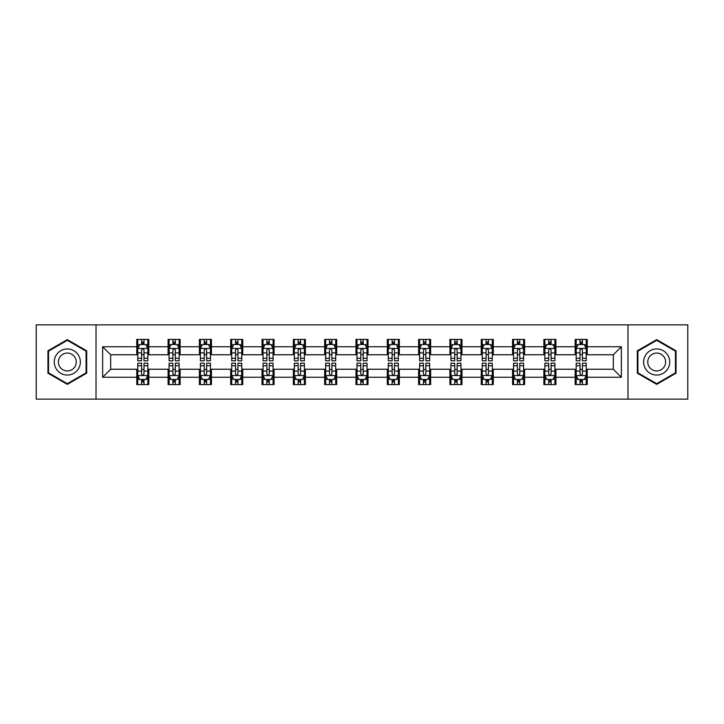 <?xml version="1.0" encoding="UTF-8"?>
<svg xmlns="http://www.w3.org/2000/svg" width="724" height="724" viewBox="0 0 724 724"><rect width="100%" height="100%" fill="white"/><g stroke="black" fill="none" stroke-linecap="round" stroke-linejoin="round"><path stroke-width="1.09" d="M627.98 399.141L687.8 399.141L687.8 324.859L627.98 324.859L627.98 399.141L96.02 399.141L96.02 324.859L36.2 324.859L36.2 399.141L96.02 399.141M627.98 324.859L96.02 324.859M587.227 346.742L587.227 339.42L575.182 339.42L575.182 346.742L555.914 346.742L555.914 339.42L543.869 339.42L543.869 346.742L524.601 346.742L524.601 339.42L512.556 339.42L512.556 346.742L493.279 346.742L493.279 339.42L481.243 339.42L481.243 346.742L461.966 346.742L461.966 339.42L449.921 339.42L449.921 346.742L430.653 346.742L430.653 339.42L418.608 339.42L418.608 346.742L399.34 346.742L399.34 339.42L387.295 339.42L387.295 346.742L368.018 346.742L368.018 339.42L355.982 339.42L355.982 346.742L336.705 346.742L336.705 339.42L324.66 339.42L324.66 346.742L305.392 346.742L305.392 339.42L293.347 339.42L293.347 346.742L274.079 346.742L274.079 339.42L262.034 339.42L262.034 346.742L242.757 346.742L242.757 339.42L230.721 339.42L230.721 346.742L211.444 346.742L211.444 339.42L199.399 339.42L199.399 346.742L180.131 346.742L180.131 339.42L168.086 339.42L168.086 346.742L148.818 346.742L148.818 339.42L136.773 339.42L136.773 346.742L102.645 346.742L102.645 377.258L110.672 369.231L136.773 369.231L136.773 384.58L148.818 384.58L148.818 369.231L168.086 369.231L168.086 384.58L180.131 384.58L180.131 369.231L199.399 369.231L199.399 384.58L211.444 384.58L211.444 369.231L230.721 369.231L230.721 384.58L242.757 384.58L242.757 369.231L262.034 369.231L262.034 384.58L274.079 384.58L274.079 369.231L293.347 369.231L293.347 384.58L305.392 384.58L305.392 369.231L324.66 369.231L324.66 384.58L336.705 384.58L336.705 369.231L355.982 369.231L355.982 384.58L368.018 384.58L368.018 369.231L387.295 369.231L387.295 384.58L399.34 384.58L399.34 369.231L418.608 369.231L418.608 384.58L430.653 384.58L430.653 369.231L449.921 369.231L449.921 384.58L461.966 384.58L461.966 369.231L481.243 369.231L481.243 384.58L493.279 384.58L493.279 369.231L512.556 369.231L512.556 384.58L524.601 384.58L524.601 369.231L543.869 369.231L543.869 384.58L555.914 384.58L555.914 369.231L575.182 369.231L575.182 384.58L587.227 384.58L587.227 369.231L613.328 369.231L613.328 354.769L587.227 354.769L587.227 346.742L621.355 346.742L621.355 377.258L587.227 377.258M575.182 377.258L555.914 377.258M543.869 377.258L524.601 377.258M512.556 377.258L493.279 377.258M481.243 377.258L461.966 377.258M449.921 377.258L430.653 377.258M418.608 377.258L399.34 377.258M387.295 377.258L368.018 377.258M355.982 377.258L336.705 377.258M324.66 377.258L305.392 377.258M293.347 377.258L274.079 377.258M262.034 377.258L242.757 377.258M230.721 377.258L211.444 377.258M199.399 377.258L180.131 377.258M168.086 377.258L148.818 377.258M136.773 377.258L102.645 377.258M575.182 346.742L575.182 354.769L555.914 354.769L555.914 346.742M543.869 346.742L543.869 354.769L524.601 354.769L524.601 346.742M512.556 346.742L512.556 354.769L493.279 354.769L493.279 346.742M481.243 346.742L481.243 354.769L461.966 354.769L461.966 346.742M449.921 346.742L449.921 354.769L430.653 354.769L430.653 346.742M418.608 346.742L418.608 354.769L399.34 354.769L399.34 346.742M387.295 346.742L387.295 354.769L368.018 354.769L368.018 346.742M355.982 346.742L355.982 354.769L336.705 354.769L336.705 346.742M324.66 346.742L324.66 354.769L305.392 354.769L305.392 346.742M293.347 346.742L293.347 354.769L274.079 354.769L274.079 346.742M262.034 346.742L262.034 354.769L242.757 354.769L242.757 346.742M230.721 346.742L230.721 354.769L211.444 354.769L211.444 346.742M199.399 346.742L199.399 354.769L180.131 354.769L180.131 346.742M168.086 346.742L168.086 354.769L148.818 354.769L148.818 346.742M136.773 346.742L136.773 354.769L110.672 354.769L102.645 346.742M110.672 354.769L110.672 369.231M621.355 377.258L613.328 369.231M613.328 354.769L621.355 346.742M136.773 344.434L137.777 344.434M141.587 344.434L143.995 344.434M147.814 344.434L148.818 344.434M136.773 354.57L137.777 354.57M141.587 354.57L143.995 354.57M147.814 354.57L148.818 354.57M136.773 369.43L137.777 369.43M141.587 369.43L143.995 369.43M147.814 369.43L148.818 369.43M136.773 379.566L137.777 379.566M141.587 379.566L143.995 379.566M147.814 379.566L148.818 379.566M168.086 369.43L169.09 369.43M172.9 369.43L175.317 369.43M179.127 369.43L180.131 369.43M168.086 379.566L169.09 379.566M172.9 379.566L175.317 379.566M179.127 379.566L180.131 379.566M168.086 344.434L169.09 344.434M172.9 344.434L175.317 344.434M179.127 344.434L180.131 344.434M168.086 354.57L169.09 354.57M172.9 354.57L175.317 354.57M179.127 354.57L180.131 354.57M199.399 369.43L200.403 369.43M204.222 369.43L206.63 369.43M210.44 369.43L211.444 369.43M199.399 379.566L200.403 379.566M204.222 379.566L206.63 379.566M210.44 379.566L211.444 379.566M199.399 344.434L200.403 344.434M204.222 344.434L206.63 344.434M210.44 344.434L211.444 344.434M199.399 354.57L200.403 354.57M204.222 354.57L206.63 354.57M210.44 354.57L211.444 354.57M230.721 369.43L231.716 369.43M235.535 369.43L237.943 369.43M241.753 369.43L242.757 369.43M230.721 379.566L231.716 379.566M235.535 379.566L237.943 379.566M241.753 379.566L242.757 379.566M230.721 344.434L231.716 344.434M235.535 344.434L237.943 344.434M241.753 344.434L242.757 344.434M230.721 354.57L231.716 354.57M235.535 354.57L237.943 354.57M241.753 354.57L242.757 354.57M262.034 369.43L263.038 369.43M266.848 369.43L269.256 369.43M273.075 369.43L274.079 369.43M262.034 379.566L263.038 379.566M266.848 379.566L269.256 379.566M273.075 379.566L274.079 379.566M262.034 344.434L263.038 344.434M266.848 344.434L269.256 344.434M273.075 344.434L274.079 344.434M262.034 354.57L263.038 354.57M266.848 354.57L269.256 354.57M273.075 354.57L274.079 354.57M293.347 369.43L294.351 369.43M298.161 369.43L300.578 369.43M304.388 369.43L305.392 369.43M293.347 379.566L294.351 379.566M298.161 379.566L300.578 379.566M304.388 379.566L305.392 379.566M293.347 344.434L294.351 344.434M298.161 344.434L300.578 344.434M304.388 344.434L305.392 344.434M293.347 354.57L294.351 354.57M298.161 354.57L300.578 354.57M304.388 354.57L305.392 354.57M324.66 369.43L325.664 369.43M329.483 369.43L331.891 369.43M335.701 369.43L336.705 369.43M324.66 379.566L325.664 379.566M329.483 379.566L331.891 379.566M335.701 379.566L336.705 379.566M324.66 344.434L325.664 344.434M329.483 344.434L331.891 344.434M335.701 344.434L336.705 344.434M324.66 354.57L325.664 354.57M329.483 354.57L331.891 354.57M335.701 354.57L336.705 354.57M355.982 369.43L356.977 369.43M360.796 369.43L363.204 369.43M367.023 369.43L368.018 369.43M355.982 379.566L356.977 379.566M360.796 379.566L363.204 379.566M367.023 379.566L368.018 379.566M355.982 344.434L356.977 344.434M360.796 344.434L363.204 344.434M367.023 344.434L368.018 344.434M355.982 354.57L356.977 354.57M360.796 354.57L363.204 354.57M367.023 354.57L368.018 354.57M387.295 369.43L388.299 369.43M392.109 369.43L394.517 369.43M398.336 369.43L399.34 369.43M387.295 379.566L388.299 379.566M392.109 379.566L394.517 379.566M398.336 379.566L399.34 379.566M387.295 344.434L388.299 344.434M392.109 344.434L394.517 344.434M398.336 344.434L399.34 344.434M387.295 354.57L388.299 354.57M392.109 354.57L394.517 354.57M398.336 354.57L399.34 354.57M418.608 369.43L419.612 369.43M423.422 369.43L425.839 369.43M429.649 369.43L430.653 369.43M418.608 379.566L419.612 379.566M423.422 379.566L425.839 379.566M429.649 379.566L430.653 379.566M418.608 344.434L419.612 344.434M423.422 344.434L425.839 344.434M429.649 344.434L430.653 344.434M418.608 354.57L419.612 354.57M423.422 354.57L425.839 354.57M429.649 354.57L430.653 354.57M449.921 369.43L450.925 369.43M454.744 369.43L457.152 369.43M460.962 369.43L461.966 369.43M449.921 379.566L450.925 379.566M454.744 379.566L457.152 379.566M460.962 379.566L461.966 379.566M449.921 344.434L450.925 344.434M454.744 344.434L457.152 344.434M460.962 344.434L461.966 344.434M449.921 354.57L450.925 354.57M454.744 354.57L457.152 354.57M460.962 354.57L461.966 354.57M481.243 369.43L482.247 369.43M486.057 369.43L488.465 369.43M492.284 369.43L493.279 369.43M481.243 379.566L482.247 379.566M486.057 379.566L488.465 379.566M492.284 379.566L493.279 379.566M481.243 344.434L482.247 344.434M486.057 344.434L488.465 344.434M492.284 344.434L493.279 344.434M481.243 354.57L482.247 354.57M486.057 354.57L488.465 354.57M492.284 354.57L493.279 354.57M512.556 369.43L513.56 369.43M517.37 369.43L519.778 369.43M523.597 369.43L524.601 369.43M512.556 379.566L513.56 379.566M517.37 379.566L519.778 379.566M523.597 379.566L524.601 379.566M512.556 344.434L513.56 344.434M517.37 344.434L519.778 344.434M523.597 344.434L524.601 344.434M512.556 354.57L513.56 354.57M517.37 354.57L519.778 354.57M523.597 354.57L524.601 354.57M543.869 369.43L544.873 369.43M548.683 369.43L551.1 369.43M554.91 369.43L555.914 369.43M543.869 379.566L544.873 379.566M548.683 379.566L551.1 379.566M554.91 379.566L555.914 379.566M543.869 344.434L544.873 344.434M548.683 344.434L551.1 344.434M554.91 344.434L555.914 344.434M543.869 354.57L544.873 354.57M548.683 354.57L551.1 354.57M554.91 354.57L555.914 354.57M575.182 369.43L576.186 369.43M580.005 369.43L582.413 369.43M586.223 369.43L587.227 369.43M575.182 379.566L576.186 379.566M580.005 379.566L582.413 379.566M586.223 379.566L587.227 379.566M575.182 344.434L576.186 344.434M580.005 344.434L582.413 344.434M586.223 344.434L587.227 344.434M575.182 354.57L576.186 354.57M580.005 354.57L582.413 354.57M586.223 354.57L587.227 354.57M67.314 384.372L86.69 373.186L86.69 350.814L67.314 339.628L47.947 350.814L47.947 373.186L67.314 384.372M676.053 350.814L656.686 339.628L637.31 350.814L637.31 373.186L656.686 384.372L676.053 373.186L676.053 350.814M143.995 342.027L141.587 342.027M147.814 358.28L143.995 358.28L143.995 360.796L147.814 360.796L147.814 348.552L145.805 344.534L139.777 344.534L137.777 348.552L137.777 360.796L141.587 360.796L141.587 358.28L137.777 358.28M137.777 348.552L137.777 339.42M147.814 348.552L147.814 339.42M141.587 344.534L141.587 339.42M143.995 339.42L143.995 344.534M143.995 358.28L143.995 350.054C143.198 348.506 142.393 348.506 141.587 350.054L141.587 358.28M141.587 381.973L143.995 381.973M137.777 365.72L141.587 365.72L141.587 363.204L137.777 363.204L137.777 375.448L139.777 379.466L145.805 379.466L147.814 375.448L147.814 363.204L143.995 363.204L143.995 365.72L147.814 365.72M147.814 375.448L147.814 384.58M137.777 375.448L137.777 384.58M143.995 379.466L143.995 384.58M141.587 384.58L141.587 379.466M141.587 365.72L141.587 373.946C142.393 375.494 143.189 375.494 143.995 373.946L143.995 365.72M78.617 368.525A13.05 13.05 0 0 0 73.839 350.697A13.05 13.05 0 0 0 56.01 355.475A13.05 13.05 0 0 0 60.789 373.303A13.05 13.05 0 0 0 78.617 368.525M75.052 366.471A8.932 8.932 0 0 0 71.785 354.262A8.932 8.932 0 0 0 59.576 357.529A8.932 8.932 0 0 0 62.852 369.738A8.932 8.932 0 0 0 75.052 366.471M48.544 372.833L48.544 351.167L67.314 340.325L86.084 351.167L86.084 372.833L67.314 383.675L48.544 372.833M656.686 348.95A13.05 13.05 0 0 0 643.636 362A13.05 13.05 0 0 0 656.686 375.05A13.05 13.05 0 0 0 669.736 362A13.05 13.05 0 0 0 656.686 348.95M656.686 353.068A8.932 8.932 0 0 0 647.754 362A8.932 8.932 0 0 0 656.686 370.932A8.932 8.932 0 0 0 665.618 362A8.932 8.932 0 0 0 656.686 353.068M675.456 372.833L656.686 383.675L637.916 372.833L637.916 351.167L656.686 340.325L675.456 351.167L675.456 372.833M175.317 342.027L172.9 342.027M179.127 358.28L175.317 358.28L175.317 360.796L179.127 360.796L179.127 348.552L177.118 344.534L171.099 344.534L169.09 348.552L169.09 360.796L172.9 360.796L172.9 358.28L169.09 358.28M169.09 348.552L169.09 339.42M179.127 348.552L179.127 339.42M172.9 344.534L172.9 339.42M175.317 339.42L175.317 344.534M175.317 358.28L175.317 350.054C174.511 348.506 173.706 348.506 172.9 350.054L172.9 358.28M206.63 342.027L204.222 342.027M210.44 358.28L206.63 358.28L206.63 360.796L210.44 360.796L210.44 348.552L208.431 344.534L202.412 344.534L200.403 348.552L200.403 360.796L204.222 360.796L204.222 358.28L200.403 358.28M200.403 348.552L200.403 339.42M210.44 348.552L210.44 339.42M204.222 344.534L204.222 339.42M206.63 339.42L206.63 344.534M206.63 358.28L206.63 350.054C205.824 348.506 205.019 348.506 204.222 350.054L204.222 358.28M172.9 381.973L175.317 381.973M169.09 365.72L172.9 365.72L172.9 363.204L169.09 363.204L169.09 375.448L171.099 379.466L177.118 379.466L179.127 375.448L179.127 363.204L175.317 363.204L175.317 365.72L179.127 365.72M179.127 375.448L179.127 384.58M169.09 375.448L169.09 384.58M175.317 379.466L175.317 384.58M172.9 384.58L172.9 379.466M172.9 365.72L172.9 373.946C173.706 375.494 174.511 375.494 175.317 373.946L175.317 365.72M204.222 381.973L206.63 381.973M200.403 365.72L204.222 365.72L204.222 363.204L200.403 363.204L200.403 375.448L202.412 379.466L208.431 379.466L210.44 375.448L210.44 363.204L206.63 363.204L206.63 365.72L210.44 365.72M210.44 375.448L210.44 384.58M200.403 375.448L200.403 384.58M206.63 379.466L206.63 384.58M204.222 384.58L204.222 379.466M204.222 365.72L204.222 373.946C205.019 375.494 205.824 375.494 206.63 373.946L206.63 365.72M237.943 342.027L235.535 342.027M241.753 358.28L237.943 358.28L237.943 360.796L241.753 360.796L241.753 348.552L239.753 344.534L233.725 344.534L231.716 348.552L231.716 360.796L235.535 360.796L235.535 358.28L231.716 358.28M231.716 348.552L231.716 339.42M241.753 348.552L241.753 339.42M235.535 344.534L235.535 339.42M237.943 339.42L237.943 344.534M237.943 358.28L237.943 350.054C237.137 348.506 236.341 348.506 235.535 350.054L235.535 358.28M269.256 342.027L266.848 342.027M273.075 358.28L269.256 358.28L269.256 360.796L273.075 360.796L273.075 348.552L271.066 344.534L265.047 344.534L263.038 348.552L263.038 360.796L266.848 360.796L266.848 358.28L263.038 358.28M263.038 348.552L263.038 339.42M273.075 348.552L273.075 339.42M266.848 344.534L266.848 339.42M269.256 339.42L269.256 344.534M269.256 358.28L269.256 350.054C268.459 348.506 267.654 348.506 266.848 350.054L266.848 358.28M300.578 342.027L298.161 342.027M304.388 358.28L300.578 358.28L300.578 360.796L304.388 360.796L304.388 348.552L302.379 344.534L296.36 344.534L294.351 348.552L294.351 360.796L298.161 360.796L298.161 358.28L294.351 358.28M294.351 348.552L294.351 339.42M304.388 348.552L304.388 339.42M298.161 344.534L298.161 339.42M300.578 339.42L300.578 344.534M300.578 358.28L300.578 350.054C299.772 348.506 298.967 348.506 298.161 350.054L298.161 358.28M235.535 381.973L237.943 381.973M231.716 365.72L235.535 365.72L235.535 363.204L231.716 363.204L231.716 375.448L233.725 379.466L239.753 379.466L241.753 375.448L241.753 363.204L237.943 363.204L237.943 365.72L241.753 365.72M241.753 375.448L241.753 384.58M231.716 375.448L231.716 384.58M237.943 379.466L237.943 384.58M235.535 384.58L235.535 379.466M235.535 365.72L235.535 373.946C236.332 375.494 237.137 375.494 237.943 373.946L237.943 365.72M266.848 381.973L269.256 381.973M263.038 365.72L266.848 365.72L266.848 363.204L263.038 363.204L263.038 375.448L265.047 379.466L271.066 379.466L273.075 375.448L273.075 363.204L269.256 363.204L269.256 365.72L273.075 365.72M273.075 375.448L273.075 384.58M263.038 375.448L263.038 384.58M269.256 379.466L269.256 384.58M266.848 384.58L266.848 379.466M266.848 365.72L266.848 373.946C267.654 375.494 268.45 375.494 269.256 373.946L269.256 365.72M298.161 381.973L300.578 381.973M294.351 365.72L298.161 365.72L298.161 363.204L294.351 363.204L294.351 375.448L296.36 379.466L302.379 379.466L304.388 375.448L304.388 363.204L300.578 363.204L300.578 365.72L304.388 365.72M304.388 375.448L304.388 384.58M294.351 375.448L294.351 384.58M300.578 379.466L300.578 384.58M298.161 384.58L298.161 379.466M298.161 365.72L298.161 373.946C298.967 375.494 299.772 375.494 300.578 373.946L300.578 365.72M329.483 381.973L331.891 381.973M325.664 365.72L329.483 365.72L329.483 363.204L325.664 363.204L325.664 375.448L327.673 379.466L333.692 379.466L335.701 375.448L335.701 363.204L331.891 363.204L331.891 365.72L335.701 365.72M335.701 375.448L335.701 384.58M325.664 375.448L325.664 384.58M331.891 379.466L331.891 384.58M329.483 384.58L329.483 379.466M329.483 365.72L329.483 373.946C330.28 375.494 331.085 375.494 331.891 373.946L331.891 365.72M360.796 381.973L363.204 381.973M356.977 365.72L360.796 365.72L360.796 363.204L356.977 363.204L356.977 375.448L358.986 379.466L365.014 379.466L367.023 375.448L367.023 363.204L363.204 363.204L363.204 365.72L367.023 365.72M367.023 375.448L367.023 384.58M356.977 375.448L356.977 384.58M363.204 379.466L363.204 384.58M360.796 384.58L360.796 379.466M360.796 365.72L360.796 373.946C361.602 375.494 362.398 375.494 363.204 373.946L363.204 365.72M392.109 381.973L394.517 381.973M388.299 365.72L392.109 365.72L392.109 363.204L388.299 363.204L388.299 375.448L390.308 379.466L396.327 379.466L398.336 375.448L398.336 363.204L394.517 363.204L394.517 365.72L398.336 365.72M398.336 375.448L398.336 384.58M388.299 375.448L388.299 384.58M394.517 379.466L394.517 384.58M392.109 384.58L392.109 379.466M392.109 365.72L392.109 373.946C392.915 375.494 393.72 375.494 394.517 373.946L394.517 365.72M423.422 381.973L425.839 381.973M419.612 365.72L423.422 365.72L423.422 363.204L419.612 363.204L419.612 375.448L421.621 379.466L427.64 379.466L429.649 375.448L429.649 363.204L425.839 363.204L425.839 365.72L429.649 365.72M429.649 375.448L429.649 384.58M419.612 375.448L419.612 384.58M425.839 379.466L425.839 384.58M423.422 384.58L423.422 379.466M423.422 365.72L423.422 373.946C424.228 375.494 425.033 375.494 425.839 373.946L425.839 365.72M454.744 381.973L457.152 381.973M450.925 365.72L454.744 365.72L454.744 363.204L450.925 363.204L450.925 375.448L452.934 379.466L458.953 379.466L460.962 375.448L460.962 363.204L457.152 363.204L457.152 365.72L460.962 365.72M460.962 375.448L460.962 384.58M450.925 375.448L450.925 384.58M457.152 379.466L457.152 384.58M454.744 384.58L454.744 379.466M454.744 365.72L454.744 373.946C455.541 375.494 456.346 375.494 457.152 373.946L457.152 365.72M486.057 381.973L488.465 381.973M482.247 365.72L486.057 365.72L486.057 363.204L482.247 363.204L482.247 375.448L484.247 379.466L490.275 379.466L492.284 375.448L492.284 363.204L488.465 363.204L488.465 365.72L492.284 365.72M492.284 375.448L492.284 384.58M482.247 375.448L482.247 384.58M488.465 379.466L488.465 384.58M486.057 384.58L486.057 379.466M486.057 365.72L486.057 373.946C486.863 375.494 487.659 375.494 488.465 373.946L488.465 365.72M517.37 381.973L519.778 381.973M513.56 365.72L517.37 365.72L517.37 363.204L513.56 363.204L513.56 375.448L515.569 379.466L521.588 379.466L523.597 375.448L523.597 363.204L519.778 363.204L519.778 365.72L523.597 365.72M523.597 375.448L523.597 384.58M513.56 375.448L513.56 384.58M519.778 379.466L519.778 384.58M517.37 384.58L517.37 379.466M517.37 365.72L517.37 373.946C518.176 375.494 518.981 375.494 519.778 373.946L519.778 365.72M548.683 381.973L551.1 381.973M544.873 365.72L548.683 365.72L548.683 363.204L544.873 363.204L544.873 375.448L546.882 379.466L552.901 379.466L554.91 375.448L554.91 363.204L551.1 363.204L551.1 365.72L554.91 365.72M554.91 375.448L554.91 384.58M544.873 375.448L544.873 384.58M551.1 379.466L551.1 384.58M548.683 384.58L548.683 379.466M548.683 365.72L548.683 373.946C549.489 375.494 550.294 375.494 551.1 373.946L551.1 365.72M580.005 381.973L582.413 381.973M576.186 365.72L580.005 365.72L580.005 363.204L576.186 363.204L576.186 375.448L578.195 379.466L584.223 379.466L586.223 375.448L586.223 363.204L582.413 363.204L582.413 365.72L586.223 365.72M586.223 375.448L586.223 384.58M576.186 375.448L576.186 384.58M582.413 379.466L582.413 384.58M580.005 384.58L580.005 379.466M580.005 365.72L580.005 373.946C580.802 375.494 581.607 375.494 582.413 373.946L582.413 365.72M331.891 342.027L329.483 342.027M335.701 358.28L331.891 358.28L331.891 360.796L335.701 360.796L335.701 348.552L333.692 344.534L327.673 344.534L325.664 348.552L325.664 360.796L329.483 360.796L329.483 358.28L325.664 358.28M325.664 348.552L325.664 339.42M335.701 348.552L335.701 339.42M329.483 344.534L329.483 339.42M331.891 339.42L331.891 344.534M331.891 358.28L331.891 350.054C331.085 348.506 330.28 348.506 329.483 350.054L329.483 358.28M363.204 342.027L360.796 342.027M367.023 358.28L363.204 358.28L363.204 360.796L367.023 360.796L367.023 348.552L365.014 344.534L358.986 344.534L356.977 348.552L356.977 360.796L360.796 360.796L360.796 358.28L356.977 358.28M356.977 348.552L356.977 339.42M367.023 348.552L367.023 339.42M360.796 344.534L360.796 339.42M363.204 339.42L363.204 344.534M363.204 358.28L363.204 350.054C362.398 348.506 361.602 348.506 360.796 350.054L360.796 358.28M394.517 342.027L392.109 342.027M398.336 358.28L394.517 358.28L394.517 360.796L398.336 360.796L398.336 348.552L396.327 344.534L390.308 344.534L388.299 348.552L388.299 360.796L392.109 360.796L392.109 358.28L388.299 358.28M388.299 348.552L388.299 339.42M398.336 348.552L398.336 339.42M392.109 344.534L392.109 339.42M394.517 339.42L394.517 344.534M394.517 358.28L394.517 350.054C393.72 348.506 392.915 348.506 392.109 350.054L392.109 358.28M425.839 342.027L423.422 342.027M429.649 358.28L425.839 358.28L425.839 360.796L429.649 360.796L429.649 348.552L427.64 344.534L421.621 344.534L419.612 348.552L419.612 360.796L423.422 360.796L423.422 358.28L419.612 358.28M419.612 348.552L419.612 339.42M429.649 348.552L429.649 339.42M423.422 344.534L423.422 339.42M425.839 339.42L425.839 344.534M425.839 358.28L425.839 350.054C425.033 348.506 424.228 348.506 423.422 350.054L423.422 358.28M457.152 342.027L454.744 342.027M460.962 358.28L457.152 358.28L457.152 360.796L460.962 360.796L460.962 348.552L458.953 344.534L452.934 344.534L450.925 348.552L450.925 360.796L454.744 360.796L454.744 358.28L450.925 358.28M450.925 348.552L450.925 339.42M460.962 348.552L460.962 339.42M454.744 344.534L454.744 339.42M457.152 339.42L457.152 344.534M457.152 358.28L457.152 350.054C456.346 348.506 455.55 348.506 454.744 350.054L454.744 358.28M488.465 342.027L486.057 342.027M492.284 358.28L488.465 358.28L488.465 360.796L492.284 360.796L492.284 348.552L490.275 344.534L484.247 344.534L482.247 348.552L482.247 360.796L486.057 360.796L486.057 358.28L482.247 358.28M482.247 348.552L482.247 339.42M492.284 348.552L492.284 339.42M486.057 344.534L486.057 339.42M488.465 339.42L488.465 344.534M488.465 358.28L488.465 350.054C487.668 348.506 486.863 348.506 486.057 350.054L486.057 358.28M519.778 342.027L517.37 342.027M523.597 358.28L519.778 358.28L519.778 360.796L523.597 360.796L523.597 348.552L521.588 344.534L515.569 344.534L513.56 348.552L513.56 360.796L517.37 360.796L517.37 358.28L513.56 358.28M513.56 348.552L513.56 339.42M523.597 348.552L523.597 339.42M517.37 344.534L517.37 339.42M519.778 339.42L519.778 344.534M519.778 358.28L519.778 350.054C518.981 348.506 518.176 348.506 517.37 350.054L517.37 358.28M551.1 342.027L548.683 342.027M554.91 358.28L551.1 358.28L551.1 360.796L554.91 360.796L554.91 348.552L552.901 344.534L546.882 344.534L544.873 348.552L544.873 360.796L548.683 360.796L548.683 358.28L544.873 358.28M544.873 348.552L544.873 339.42M554.91 348.552L554.91 339.42M548.683 344.534L548.683 339.42M551.1 339.42L551.1 344.534M551.1 358.28L551.1 350.054C550.294 348.506 549.489 348.506 548.683 350.054L548.683 358.28M582.413 342.027L580.005 342.027M586.223 358.28L582.413 358.28L582.413 360.796L586.223 360.796L586.223 348.552L584.223 344.534L578.195 344.534L576.186 348.552L576.186 360.796L580.005 360.796L580.005 358.28L576.186 358.28M576.186 348.552L576.186 339.42M586.223 348.552L586.223 339.42M580.005 344.534L580.005 339.42M582.413 339.42L582.413 344.534M582.413 358.28L582.413 350.054C581.607 348.506 580.811 348.506 580.005 350.054L580.005 358.28M147.759 348.452L137.822 348.452M137.777 344.778L139.66 344.778M145.922 344.778L147.814 344.778M141.587 352.896L137.777 352.896M147.814 352.896L143.995 352.896M143.995 343.303L141.587 343.303M137.822 375.548L147.759 375.548M147.814 379.222L145.922 379.222M139.66 379.222L137.777 379.222M143.995 371.104L147.814 371.104M137.777 371.104L141.587 371.104M141.587 380.697L143.995 380.697M179.072 348.452L169.135 348.452M169.09 344.778L170.973 344.778M177.235 344.778L179.127 344.778M172.9 352.896L169.09 352.896M179.127 352.896L175.317 352.896M175.317 343.303L172.9 343.303M210.394 348.452L200.458 348.452M200.403 344.778L202.295 344.778M208.557 344.778L210.44 344.778M204.222 352.896L200.403 352.896M210.44 352.896L206.63 352.896M206.63 343.303L204.222 343.303M169.135 375.548L179.072 375.548M179.127 379.222L177.235 379.222M170.973 379.222L169.09 379.222M175.317 371.104L179.127 371.104M169.09 371.104L172.9 371.104M172.9 380.697L175.317 380.697M200.458 375.548L210.394 375.548M210.44 379.222L208.557 379.222M202.295 379.222L200.403 379.222M206.63 371.104L210.44 371.104M200.403 371.104L204.222 371.104M204.222 380.697L206.63 380.697M241.707 348.452L231.771 348.452M231.716 344.778L233.608 344.778M239.87 344.778L241.753 344.778M235.535 352.896L231.716 352.896M241.753 352.896L237.943 352.896M237.943 343.303L235.535 343.303M273.02 348.452L263.084 348.452M263.038 344.778L264.921 344.778M271.183 344.778L273.075 344.778M266.848 352.896L263.038 352.896M273.075 352.896L269.256 352.896M269.256 343.303L266.848 343.303M304.333 348.452L294.397 348.452M294.351 344.778L296.234 344.778M302.505 344.778L304.388 344.778M298.161 352.896L294.351 352.896M304.388 352.896L300.578 352.896M300.578 343.303L298.161 343.303M231.771 375.548L241.707 375.548M241.753 379.222L239.87 379.222M233.608 379.222L231.716 379.222M237.943 371.104L241.753 371.104M231.716 371.104L235.535 371.104M235.535 380.697L237.943 380.697M263.084 375.548L273.02 375.548M273.075 379.222L271.183 379.222M264.921 379.222L263.038 379.222M269.256 371.104L273.075 371.104M263.038 371.104L266.848 371.104M266.848 380.697L269.256 380.697M294.397 375.548L304.333 375.548M304.388 379.222L302.505 379.222M296.234 379.222L294.351 379.222M300.578 371.104L304.388 371.104M294.351 371.104L298.161 371.104M298.161 380.697L300.578 380.697M325.719 375.548L335.655 375.548M335.701 379.222L333.818 379.222M327.556 379.222L325.664 379.222M331.891 371.104L335.701 371.104M325.664 371.104L329.483 371.104M329.483 380.697L331.891 380.697M357.032 375.548L366.968 375.548M367.023 379.222L365.131 379.222M358.869 379.222L356.977 379.222M363.204 371.104L367.023 371.104M356.977 371.104L360.796 371.104M360.796 380.697L363.204 380.697M388.345 375.548L398.281 375.548M398.336 379.222L396.444 379.222M390.182 379.222L388.299 379.222M394.517 371.104L398.336 371.104M388.299 371.104L392.109 371.104M392.109 380.697L394.517 380.697M419.667 375.548L429.603 375.548M429.649 379.222L427.766 379.222M421.495 379.222L419.612 379.222M425.839 371.104L429.649 371.104M419.612 371.104L423.422 371.104M423.422 380.697L425.839 380.697M450.98 375.548L460.917 375.548M460.962 379.222L459.079 379.222M452.817 379.222L450.925 379.222M457.152 371.104L460.962 371.104M450.925 371.104L454.744 371.104M454.744 380.697L457.152 380.697M482.293 375.548L492.229 375.548M492.284 379.222L490.392 379.222M484.13 379.222L482.247 379.222M488.465 371.104L492.284 371.104M482.247 371.104L486.057 371.104M486.057 380.697L488.465 380.697M513.606 375.548L523.543 375.548M523.597 379.222L521.705 379.222M515.443 379.222L513.56 379.222M519.778 371.104L523.597 371.104M513.56 371.104L517.37 371.104M517.37 380.697L519.778 380.697M544.928 375.548L554.865 375.548M554.91 379.222L553.027 379.222M546.765 379.222L544.873 379.222M551.1 371.104L554.91 371.104M544.873 371.104L548.683 371.104M548.683 380.697L551.1 380.697M576.241 375.548L586.178 375.548M586.223 379.222L584.34 379.222M578.078 379.222L576.186 379.222M582.413 371.104L586.223 371.104M576.186 371.104L580.005 371.104M580.005 380.697L582.413 380.697M335.655 348.452L325.719 348.452M325.664 344.778L327.556 344.778M333.818 344.778L335.701 344.778M329.483 352.896L325.664 352.896M335.701 352.896L331.891 352.896M331.891 343.303L329.483 343.303M366.968 348.452L357.032 348.452M356.977 344.778L358.869 344.778M365.131 344.778L367.023 344.778M360.796 352.896L356.977 352.896M367.023 352.896L363.204 352.896M363.204 343.303L360.796 343.303M398.281 348.452L388.345 348.452M388.299 344.778L390.182 344.778M396.444 344.778L398.336 344.778M392.109 352.896L388.299 352.896M398.336 352.896L394.517 352.896M394.517 343.303L392.109 343.303M429.603 348.452L419.667 348.452M419.612 344.778L421.495 344.778M427.766 344.778L429.649 344.778M423.422 352.896L419.612 352.896M429.649 352.896L425.839 352.896M425.839 343.303L423.422 343.303M460.917 348.452L450.98 348.452M450.925 344.778L452.817 344.778M459.079 344.778L460.962 344.778M454.744 352.896L450.925 352.896M460.962 352.896L457.152 352.896M457.152 343.303L454.744 343.303M492.229 348.452L482.293 348.452M482.247 344.778L484.13 344.778M490.392 344.778L492.284 344.778M486.057 352.896L482.247 352.896M492.284 352.896L488.465 352.896M488.465 343.303L486.057 343.303M523.543 348.452L513.606 348.452M513.56 344.778L515.443 344.778M521.705 344.778L523.597 344.778M517.37 352.896L513.56 352.896M523.597 352.896L519.778 352.896M519.778 343.303L517.37 343.303M554.865 348.452L544.928 348.452M544.873 344.778L546.765 344.778M553.027 344.778L554.91 344.778M548.683 352.896L544.873 352.896M554.91 352.896L551.1 352.896M551.1 343.303L548.683 343.303M586.178 348.452L576.241 348.452M576.186 344.778L578.078 344.778M584.34 344.778L586.223 344.778M580.005 352.896L576.186 352.896M586.223 352.896L582.413 352.896M582.413 343.303L580.005 343.303"/></g></svg>
